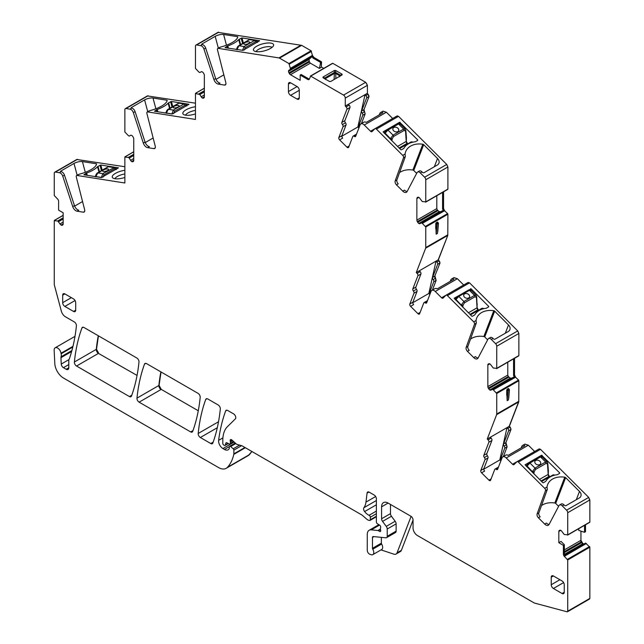 <?xml version="1.0" encoding="UTF-8"?>
<svg xmlns="http://www.w3.org/2000/svg" width="644" height="644" viewBox="0 0 644 644"><rect width="100%" height="100%" fill="white"/><g stroke="black" fill="none" stroke-linecap="round" stroke-linejoin="round"><path stroke-width="0.97" d="M517.172 461.603L538.811 449.11A1.843 1.063 -120 0 1 538.931 449.013L538.931 449.013A1.843 1.063 -120 0 1 540.3 449.456L518.388 462.102A1.843 1.063 -120 0 0 517.019 461.668A1.843 1.063 -120 0 0 516.899 461.764L514.017 464.59A1.843 1.063 -120 0 1 513.888 464.686A1.843 1.063 -120 0 1 512.527 464.252L506.224 457.964A4.605 2.656 -120 0 0 502.811 456.87A4.605 2.656 -120 0 0 502.054 457.804L497.667 469.194A1.843 1.063 -120 0 1 497.361 469.573A1.843 1.063 -120 0 1 496.202 469.315A1.843 1.063 60 0 0 495.051 469.065L498.086 467.311A1.843 1.063 -120 0 1 498.424 467.23M512.527 464.252L534.649 451.476L528.354 445.189L524.836 444.159M495.051 469.065A1.843 1.063 60 0 0 494.745 469.444L490.591 480.223A1.843 1.063 60 0 1 490.293 480.601A1.843 1.063 60 0 1 488.925 480.158L481.583 472.841A1.843 1.063 60 0 1 480.81 470.466L484.964 459.679L487.999 457.924A1.843 1.063 -120 0 0 487.419 455.767L484.385 457.522A1.843 1.063 60 0 1 484.964 459.679M481.583 472.841L484.618 471.086A1.843 1.063 60 0 1 483.845 468.711L487.999 457.924M500.879 460.863A1.843 1.063 -120 0 1 500.549 459.067L504.719 448.248L507.102 446.872L505.943 442.557L510.99 429.468L510.209 427.093L509.154 426.376L490.285 437.276L491.122 438.113A1.843 1.063 -120 0 1 491.895 440.488L486.84 453.618A1.843 1.063 -120 0 0 487.419 455.767M486.84 453.618L483.805 455.364A1.843 1.063 -120 0 0 484.385 457.522M490.285 437.276L487.242 439.031L496.637 414.656A2.455 1.417 -120 0 0 496.741 414.036L496.741 393.492L493.24 389.805L492.338 389.354L491.002 390.127A2.149 1.24 -120 0 1 489.931 390.023L489.778 389.934A2.149 1.24 -120 0 1 488.707 388.799L488.289 388.091A2.149 1.24 -120 0 1 487.846 386.593L487.846 364.995A2.149 1.24 -120 0 1 488.289 364.013L488.707 363.771A2.149 1.24 -120 0 1 489.778 363.884L489.931 363.973A2.149 1.24 -120 0 1 491.002 365.108L493.24 368.006L496.741 368.368L496.741 346.239A2.455 1.417 -120 0 0 495.598 343.695L491.291 339.396A3.679 2.125 -120 0 0 488.563 338.519A3.679 2.125 -120 0 0 488.039 339.074L478.065 358.032A4.91 2.834 -120 0 1 477.373 358.772A4.91 2.834 -120 0 1 473.726 357.597L467.455 351.342A3.067 1.771 -120 0 1 466.151 347.422L474.507 324.222A1.843 1.063 -120 0 0 473.718 321.871L447.411 295.628A1.843 1.063 -120 0 0 446.042 295.185A1.843 1.063 -120 0 0 445.922 295.282L443.04 298.116A1.843 1.063 -120 0 1 442.911 298.212A1.843 1.063 -120 0 1 441.551 297.769L435.247 291.482A4.605 2.656 -120 0 0 431.834 290.388A4.605 2.656 -120 0 0 431.078 291.321L426.69 302.72A1.843 1.063 -120 0 1 426.384 303.091A1.843 1.063 -120 0 1 425.225 302.841A1.843 1.063 60 0 0 424.074 302.591L427.109 300.837A1.843 1.063 -120 0 1 427.447 300.748M424.074 302.591A1.843 1.063 60 0 0 423.768 302.962L419.614 313.741A1.843 1.063 60 0 1 419.308 314.119A1.843 1.063 60 0 1 417.948 313.676L410.606 306.359A1.843 1.063 60 0 1 409.834 303.984L413.987 293.197L417.022 291.442A1.843 1.063 -120 0 0 416.443 289.293L413.408 291.04A1.843 1.063 60 0 1 413.987 293.197M410.606 306.359L413.641 304.604A1.843 1.063 60 0 1 412.868 302.229L417.022 291.442M419.3 270.794L420.138 271.631A1.843 1.063 -120 0 1 420.918 274.006L415.863 287.135A1.843 1.063 -120 0 0 416.443 289.293M415.863 287.135L412.82 288.89A1.843 1.063 -120 0 0 413.408 291.04M438.178 259.902L447.789 235.406L438.395 259.774L416.274 272.557L425.66 248.182A2.455 1.417 -120 0 0 425.764 247.554L425.764 227.01L422.263 223.323L421.361 222.88L420.025 223.653A2.149 1.24 -120 0 1 418.954 223.54L418.801 223.46A2.149 1.24 -120 0 1 417.731 222.325L417.32 221.608A2.149 1.24 -120 0 1 416.869 220.111L416.869 198.521A2.149 1.24 -120 0 1 417.32 197.539L417.731 197.297A2.149 1.24 -120 0 1 418.801 197.402L418.954 197.491A2.149 1.24 -120 0 1 420.025 198.626L422.263 201.532L425.764 201.886L425.764 179.765A2.455 1.417 -120 0 0 424.621 177.221L420.315 172.922A3.679 2.125 -120 0 0 417.586 172.045A3.679 2.125 -120 0 0 417.062 172.6L407.089 191.55A4.91 2.834 -120 0 1 406.396 192.29A4.91 2.834 -120 0 1 402.75 191.123L396.479 184.868A3.067 1.771 -120 0 1 395.175 180.94L403.53 157.748A1.843 1.063 -120 0 0 402.742 155.389L376.394 129.106A1.843 1.063 -120 0 0 375.025 128.663A1.843 1.063 -120 0 0 374.905 128.76L372.023 131.593A1.843 1.063 -120 0 1 371.894 131.69A1.843 1.063 -120 0 1 370.533 131.255L364.271 125.008A4.605 2.656 -120 0 0 360.857 123.914A4.605 2.656 -120 0 0 360.101 124.847L355.713 136.238A1.843 1.063 -120 0 1 355.408 136.608A1.843 1.063 -120 0 1 354.248 136.359A1.843 1.063 60 0 0 353.097 136.109L356.132 134.355A1.843 1.063 -120 0 1 356.47 134.266M353.097 136.109A1.843 1.063 60 0 0 352.791 136.48L348.637 147.267A1.843 1.063 60 0 1 348.34 147.637A1.843 1.063 60 0 1 346.971 147.202L339.63 139.877A1.843 1.063 60 0 1 338.857 137.502L343.011 126.723L346.045 124.968A1.843 1.063 -120 0 0 345.466 122.811L342.431 124.566A1.843 1.063 60 0 1 343.011 126.723M339.63 139.877L342.664 138.13A1.843 1.063 60 0 1 341.892 135.747L346.045 124.968M358.885 127.995L357.863 126.981L365.027 94.668L348.324 104.312L349.169 105.157A1.843 1.063 -120 0 1 349.942 107.532L344.886 120.653A1.843 1.063 -120 0 0 345.466 122.811M344.886 120.653L341.851 122.408A1.843 1.063 -120 0 0 342.431 124.566M343.55 95.087L365.454 82.44A2.455 1.417 -120 0 1 367.193 85.443L345.281 98.097A2.455 1.417 -120 0 0 343.55 95.087L310.682 76.113L309.297 79.115A2.149 1.24 60 0 1 308.927 79.598A2.149 1.24 60 0 1 307.848 79.494L309.289 79.123M308.83 78.922L301.126 74.479L300.185 75.066L300.185 80.323L290.452 74.704A2.149 1.24 -120 0 1 289.373 73.569L288.963 72.853A2.149 1.24 -120 0 1 288.52 71.363L288.52 71.186A2.149 1.24 -120 0 1 288.963 70.204L290.299 69.431L290.363 68.433L288.923 63.547L279.536 58.129A2.455 1.417 -120 0 0 278.941 57.912L218.26 48.381A1.843 1.063 60 0 0 217.785 48.453L219.612 47.398M219.25 47.745L220.602 47.028A18.41 6.351 -14.9 0 0 237.773 36.909A1.224 0.427 -14.9 0 0 237.765 36.837A1.224 0.427 -14.9 0 0 237.451 36.652L223.605 34.478A6.134 2.117 -14.9 0 0 215.193 36.346L202.063 43.921A1.224 0.427 -14.9 0 0 201.693 44.364A1.224 0.427 -14.9 0 0 202.015 44.549L200.687 45.619L196.597 44.975A2.455 1.417 -120 0 0 195.961 45.072A2.455 1.417 -120 0 0 195.454 46.199L195.454 68.417L198.956 72.104L199.857 72.555L201.194 71.774L199.857 72.555M279.536 58.129L301.666 45.354L217.986 32.369M259.572 40.805L243.038 50.361L225.086 47.696L227.066 46.255L227.557 48.083M259.54 40.685L242.007 37.932L239.214 39.244A2.149 0.741 -14.9 0 0 238.723 39.614A19.022 6.561 -14.9 0 1 227.807 45.917A2.149 0.741 -14.9 0 0 227.066 46.255M253.913 48.453A10.433 3.598 -14.9 0 0 253.881 50.731A10.433 3.598 -14.9 0 0 263.477 51.085A10.433 3.598 -14.9 0 0 273.145 46.279A10.433 3.598 -14.9 0 0 273.579 45.474A10.433 3.598 -14.9 0 0 265.731 43.229A10.433 3.598 -14.9 0 0 253.913 48.453M200.687 45.619A3.679 2.125 60 0 1 203.939 49.049L213.913 79.526A4.91 2.834 60 0 0 218.252 84.098L224.523 85.08A3.067 1.771 60 0 0 225.311 84.96A3.067 1.771 60 0 0 225.827 82.665L217.471 49.83A1.843 1.063 60 0 1 217.785 48.453M218.252 84.098L219.982 83.092A4.91 2.834 60 0 1 215.651 78.52L205.669 48.05L203.939 49.049M202.425 44.613A3.679 2.125 60 0 1 205.669 48.05M204.349 91.899L199.857 94.491L195.454 93.541L195.454 119.438L147.669 111.927A1.843 1.063 60 0 0 147.194 112.008L149.014 110.953M148.659 111.299L150.012 110.583A18.41 6.351 -14.9 0 0 167.174 100.464A1.224 0.427 -14.9 0 0 167.174 100.392A1.224 0.427 -14.9 0 0 166.86 100.206L153.014 98.033A6.134 2.117 -14.9 0 0 144.602 99.901L131.473 107.476A1.224 0.427 -14.9 0 0 131.102 107.918A1.224 0.427 -14.9 0 0 131.424 108.103L130.096 109.174L125.999 108.53A2.455 1.417 -120 0 0 125.371 108.627A2.455 1.417 -120 0 0 124.864 109.754L124.864 131.972L128.365 135.659L129.259 136.101L130.603 135.329L129.259 136.101M195.454 103.185L147.395 95.924M171.924 113.988L154.496 111.251L156.476 109.81L156.967 111.637M172.447 113.916L189.03 104.28L171.417 101.478L168.623 102.799A2.149 0.741 -14.9 0 0 168.132 103.169A19.022 6.561 -14.9 0 1 157.217 109.472A2.149 0.741 -14.9 0 0 156.476 109.81M195.454 106.735A10.433 3.598 -14.9 0 0 183.323 112A10.433 3.598 -14.9 0 0 183.282 114.278A10.433 3.598 -14.9 0 0 195.454 113.924M130.096 109.174A3.679 2.125 60 0 1 133.34 112.603L143.322 143.081A4.91 2.834 60 0 0 147.653 147.653L153.924 148.635A3.067 1.771 60 0 0 154.721 148.506A3.067 1.771 60 0 0 155.236 146.22L146.88 113.376A1.843 1.063 60 0 1 147.194 112.008M147.653 147.653L149.392 146.647A4.91 2.834 60 0 1 145.061 142.074L135.079 111.597L133.34 112.603M131.827 108.168A3.679 2.125 60 0 1 135.079 111.597M133.751 155.454L129.259 158.046L128.301 157.426L124.864 157.096L124.864 182.993L77.071 175.482A1.843 1.063 60 0 0 76.596 175.562L78.423 174.508M78.069 174.846L79.413 174.13A18.41 6.351 -14.9 0 0 96.584 164.011A1.224 0.427 -14.9 0 0 96.584 163.946A1.224 0.427 -14.9 0 0 96.262 163.761L82.424 161.588A6.134 2.117 -14.9 0 0 74.004 163.447L60.882 171.03A1.224 0.427 -14.9 0 0 60.512 171.473A1.224 0.427 -14.9 0 0 60.834 171.658L59.506 172.721L55.408 172.077A2.455 1.417 -120 0 0 54.78 172.181A2.455 1.417 -120 0 0 54.265 173.308L54.265 195.518L57.558 199.02A2.149 1.24 60 0 1 58.604 201.29L58.604 210.145L63.16 212.778L63.16 224.015L61.083 225.046A2.149 1.24 -120 0 1 60.005 223.911L57.775 221.005L54.265 220.651L54.265 284.648L61.325 311.116A6.134 3.542 -120 0 0 65.406 316.768L74.253 321.879A3.067 1.771 -120 0 1 76.411 325.912A223.347 128.953 -120 0 1 69.399 358.676A6.134 3.542 -120 0 1 69.069 359.352A3.067 1.771 -120 0 0 68.795 360.415L68.795 367.772L66.187 369.278A3.679 2.125 -120 0 0 68.031 369.455A3.679 2.125 -120 0 0 68.795 367.772M124.864 166.74L76.797 159.479M118.391 167.915L101.438 177.559L83.905 174.806L85.885 173.365L86.368 175.192M118.359 167.786L100.826 165.033L98.033 166.345A2.149 0.741 -14.9 0 0 97.542 166.724A19.022 6.561 -14.9 0 1 86.626 173.027A2.149 0.741 -14.9 0 0 85.885 173.365M124.864 170.29A10.433 3.598 -14.9 0 0 112.724 175.554A10.433 3.598 -14.9 0 0 112.692 177.833A10.433 3.598 -14.9 0 0 124.864 177.478M59.506 172.721A3.679 2.125 60 0 1 62.75 176.15L72.732 206.627A4.91 2.834 60 0 0 77.063 211.2L83.334 212.19A3.067 1.771 60 0 0 84.131 212.061A3.067 1.771 60 0 0 84.646 209.775L76.29 176.931A1.843 1.063 60 0 1 76.596 175.562M77.063 211.2L78.801 210.202A4.91 2.834 60 0 1 74.471 205.629L64.489 175.152L62.75 176.15M61.236 171.723A3.679 2.125 60 0 1 64.489 175.152M72.965 346.343L61.019 353.242A6.134 3.542 -120 0 0 61.124 353.765A6.134 3.542 -120 0 1 61.075 356.792A3.067 1.771 -120 0 0 60.955 357.67L61.244 364.053A3.067 1.771 -120 0 0 63.41 367.676L66.187 369.278M61.019 353.242A4.91 2.834 -120 0 0 58.628 348.798A4.91 2.834 -120 0 0 55.167 347.8A4.91 2.834 -120 0 0 54.152 350.288L54.812 363.594A12.268 7.084 -120 0 0 63.474 378.028L218.533 467.552A15.343 8.855 -120 0 0 226.205 468.309A15.343 8.855 -120 0 0 227.437 467.327A58.29 33.657 -120 0 0 233.796 454.382A3.067 1.771 -120 0 0 233.853 453.859L233.853 450.14A1.224 0.708 -120 0 0 233.209 448.796L230.657 446.542A1.538 0.886 -120 0 0 229.61 446.26A1.538 0.886 -120 0 0 229.296 446.96L229.296 448.216A1.538 0.886 -120 0 1 229.192 448.683A7.366 4.25 -120 0 1 228.153 449.802A7.366 4.25 -120 0 1 224.474 449.44L222.913 448.538A6.134 3.542 -120 0 1 218.622 440.351A214.758 123.994 -120 0 1 225.642 410.961A3.067 1.771 -120 0 1 226.149 410.309A3.067 1.771 -120 0 1 227.686 410.461L233.611 413.883A3.067 1.771 -120 0 1 235.551 416.378A3.067 1.771 -120 0 1 235.358 418.882L227.485 426.618A33.746 19.481 -120 0 0 222.808 440.303L222.808 443.466A1.224 0.708 -120 0 0 223.677 444.972L224.313 445.342A1.538 0.886 -120 0 0 225.078 445.415A1.538 0.886 -120 0 0 225.36 445.012L225.859 443.153A1.538 0.886 -120 0 1 226.141 442.75A1.538 0.886 -120 0 1 226.817 442.782L229.393 444.006A1.538 0.886 -120 0 0 230.061 444.03A1.538 0.886 -120 0 0 230.383 443.33L230.383 441.961A3.067 1.771 -120 0 0 230.246 441.011A1.843 1.063 -120 0 1 230.544 439.602A1.843 1.063 -120 0 1 231.8 439.933L236.235 443.869A3.067 1.771 -120 0 0 237.362 444.521L241.669 445.672A3.067 1.771 -120 0 1 242.233 445.914L361.614 514.838A6.134 3.542 -120 0 1 362.741 515.659L366.492 518.984A6.134 3.542 -120 0 0 368.738 520.28L369.503 520.489A1.538 0.886 -120 0 0 369.986 520.441A1.538 0.886 -120 0 0 370.308 519.74L370.308 517.237A1.538 0.886 -120 0 0 369.093 515.289A9.821 5.667 -120 0 1 364.609 511.569A3.067 1.771 -120 0 1 363.892 507.722A21.477 12.397 -120 0 0 365.969 502.111L367.072 493.111A3.067 1.771 -120 0 1 367.684 492.024A3.067 1.771 -120 0 1 369.221 492.177L374.212 495.059A3.067 1.771 -120 0 1 376.378 498.81L376.378 521.914A1.538 0.886 -120 0 0 377.424 523.765L379.678 525.174A1.538 0.886 -120 0 1 380.644 527.428A3.067 1.771 -120 0 0 380.499 528.249L380.499 529.304A3.067 1.771 -120 0 0 380.644 530.286A1.538 0.886 -120 0 1 380.403 531.477A1.538 0.886 -120 0 1 379.63 531.405L378.334 530.656A1.538 0.886 -120 0 0 377.915 530.511L371.282 529.851A9.201 5.313 -120 0 0 369.173 530.262A9.201 5.313 -120 0 0 367.265 534.472L367.265 550.314A3.067 1.771 -120 0 0 369.889 554.283L371.202 554.717A4.605 2.656 -120 0 0 372.82 554.637A4.605 2.656 -120 0 0 372.747 549.195A1.224 0.708 -120 0 1 372.474 548.302L372.474 537.482A1.843 1.063 -120 0 1 372.852 536.637A1.843 1.063 -120 0 1 373.279 536.557L385.885 537.804A3.067 1.771 -120 0 0 386.593 537.668A3.067 1.771 -120 0 0 387.229 536.267L387.229 529.022A3.067 1.771 -120 0 0 386.255 526.381L382.552 521.399A3.067 1.771 -120 0 1 381.586 518.75L381.586 506.828A9.201 5.313 -120 0 1 383.494 502.618A9.201 5.313 -120 0 1 388.091 503.069L381.586 506.828M413.046 520.086L401.405 550.298A6.134 3.542 -120 0 1 400.391 551.546L396.052 554.049A6.134 3.542 -120 0 1 393.887 554.162L381.039 549.896M372.82 554.637L381.715 549.501A4.605 2.656 -120 0 0 381.642 544.059L372.747 549.195M381.369 537.354L381.369 543.174A1.224 0.708 -120 0 0 381.642 544.059M386.593 537.668L395.488 532.532A3.067 1.771 -120 0 0 396.124 531.131L396.124 523.886A3.067 1.771 -120 0 0 395.15 521.246L391.447 516.263L382.552 521.399M390.481 504.453L390.481 513.622A3.067 1.771 -120 0 0 391.447 516.263M388.091 503.069L410.872 516.222A3.067 1.771 -120 0 1 413.046 519.982L413.046 528A6.134 3.542 -120 0 0 417.384 535.51L534.311 603.017L567.074 611.8A1.224 0.708 -120 0 0 567.469 611.768A1.224 0.708 -120 0 0 567.718 611.204L567.718 559.974L564.434 556.472A2.149 1.24 60 0 1 563.379 554.202L564.353 553.639L565.126 556.07L564.434 556.472M564.353 544.744L563.379 545.347L558.823 542.723L561.021 541.363L564.353 544.744L564.353 553.639M566.575 510.177L588.487 497.53A2.455 1.417 -120 0 1 589.63 500.074L567.718 512.721A2.455 1.417 -120 0 0 566.575 510.177L562.268 505.878A3.679 2.125 -120 0 0 559.539 505.001A3.679 2.125 -120 0 0 559.016 505.556L549.042 524.506A4.91 2.834 -120 0 1 548.35 525.246A4.91 2.834 -120 0 1 544.703 524.079L538.432 517.824A3.067 1.771 -120 0 1 537.128 513.896L545.484 490.704A1.843 1.063 -120 0 0 544.695 488.345L518.388 462.102M210.781 443.539A3.067 1.771 -120 0 0 212.319 443.692A3.067 1.771 -120 0 0 212.834 443.04A214.758 123.994 -120 0 0 220.312 408.98A3.067 1.771 -120 0 0 218.155 404.963L207.779 398.966A3.067 1.771 -120 0 0 206.241 398.813A3.067 1.771 -120 0 0 205.726 399.465A214.758 123.994 -120 0 0 198.191 433.484A3.067 1.771 -120 0 0 200.34 437.509L210.781 443.539L213.14 442.178M129.428 396.567A3.067 1.771 -120 0 0 130.957 396.72A3.067 1.771 -120 0 0 131.473 396.068A214.758 123.994 -120 0 0 138.975 362.025A3.067 1.771 -120 0 0 136.818 358L83.962 327.482A3.067 1.771 -120 0 0 82.432 327.329A3.067 1.771 -120 0 0 81.917 327.981A214.758 123.994 -120 0 0 74.382 362.009A3.067 1.771 -120 0 0 76.539 366.034L129.428 396.567L131.787 395.207M98.266 335.741A214.758 123.994 -120 0 0 96.294 349.362A3.067 1.771 -120 0 0 98.452 353.387L137.059 375.428M200.195 397.372A3.067 1.771 -120 0 0 198.038 393.347L146.558 363.619A3.067 1.771 -120 0 0 145.021 363.466A3.067 1.771 -120 0 0 144.506 364.118A214.758 123.994 -120 0 0 136.971 398.137A3.067 1.771 -120 0 0 139.12 402.162L190.648 431.915A3.067 1.771 -120 0 0 192.178 432.068A3.067 1.771 -120 0 0 192.693 431.416A214.758 123.994 -120 0 0 200.195 397.372M139.12 402.162L161.25 389.387L198.28 410.767M153.143 137.993L145.238 142.557M82.553 201.54L74.64 206.104M396.052 554.049A6.134 3.542 -120 0 0 397.066 552.802L411.105 516.367M98.669 353.258L96.511 349.233L98.443 335.838M161.25 389.387L159.092 385.362L161.024 371.974M358.925 127.898A1.843 1.063 60 0 1 358.595 126.103L362.765 115.292A1.843 1.063 -120 0 0 362.186 113.135A1.843 1.063 60 0 1 361.598 110.977L366.645 97.888A1.843 1.063 -120 0 0 365.873 95.513L365.027 94.668M362.765 115.292L365.148 113.916L361.421 123.584M321.332 61.969L321.332 67.234L319.424 68.417L320.599 62.428L321.549 61.848L313.878 57.421L312.429 55.368L311.044 50.771L301.666 45.354M320.599 62.428L312.904 57.984L311.736 55.77L290.363 68.433M564.667 555.16L585.597 543.077L589.848 547.199L589.848 598.429L567.718 611.204M564.353 552.584L581.596 542.634A2.149 1.24 -120 0 0 582.667 543.761L584.108 543.834M578.755 528.684L578.755 530.406L584.535 532.282L585.509 531.694L585.509 524.779M584.535 532.282L584.535 525.343M521.254 447.822L521.793 446.405A4.605 2.656 -120 0 1 522.55 445.471A4.605 2.656 -120 0 1 524.884 445.72L508.18 455.364A4.605 2.656 -120 0 0 505.846 455.115L502.811 456.87M432.398 290.066L436.125 280.39L433.742 281.766L429.572 292.585A1.843 1.063 -120 0 0 429.902 294.38M433.742 281.766A1.843 1.063 -120 0 0 433.154 279.617L435.328 278.361A1.843 1.063 60 0 1 434.748 276.204L440.013 262.985L438.395 259.774M436.012 261.15L436.849 261.987A1.843 1.063 -120 0 1 437.622 264.362L432.575 277.459A1.843 1.063 -120 0 0 433.154 279.617M429.862 294.477L428.84 293.455L436.004 261.158M585.38 543.206L564.635 555.08M473.726 357.597L475.465 356.599A4.91 2.834 -120 0 0 478.081 357.992M505.323 333.222L508.502 324.97A6.134 4.54 21.1 0 1 509.887 329.68A6.134 4.54 21.1 0 1 508.245 331.539L495.115 339.114A1.224 0.91 21.1 0 1 493.433 338.8L493.03 338.398A3.679 2.125 -120 0 0 490.293 337.52L488.563 338.519M487.629 339.863L484.723 336.957A1.224 0.91 21.1 0 0 483.845 336.522A18.41 13.621 21.1 0 0 470.514 339.106M508.502 324.97L494.664 311.157A1.224 0.91 21.1 0 0 493.795 310.722A18.41 13.621 21.1 0 0 476.657 318.152A18.41 13.621 21.1 0 0 476.061 320.519L476.198 322.089A1.843 1.063 -120 0 1 476.238 323.224L474.507 324.222M467.455 351.342L469.194 350.344A3.067 1.771 -120 0 1 467.882 346.416L476.238 323.224M402.75 191.123L404.488 190.117A4.91 2.834 -120 0 0 407.105 191.518M434.346 166.748L437.526 158.488A6.134 4.54 21.1 0 1 438.918 163.198A6.134 4.54 21.1 0 1 437.268 165.057L424.138 172.64A1.224 0.91 21.1 0 1 422.456 172.326L422.053 171.916A3.679 2.125 -120 0 0 419.316 171.038L417.586 172.045M416.652 173.381L413.746 170.483A1.224 0.91 21.1 0 0 412.868 170.048A18.41 13.621 21.1 0 0 399.538 172.632M437.526 158.488L423.688 144.675A1.224 0.91 21.1 0 0 422.818 144.24A18.41 13.621 21.1 0 0 405.68 151.67A18.41 13.621 21.1 0 0 405.084 154.037L405.221 155.615A1.843 1.063 -120 0 1 405.261 156.742L403.53 157.748M396.479 184.868L398.217 183.862A3.067 1.771 -120 0 1 396.905 179.942L405.261 156.742M357.863 126.981L341.811 136.246M360.857 123.914L363.892 122.159A4.605 2.656 -120 0 1 366.227 122.408L382.93 112.756A4.605 2.656 -120 0 0 380.596 112.515A4.605 2.656 -120 0 0 379.839 113.449L379.3 114.857M544.703 524.079L546.442 523.081A4.91 2.834 -120 0 0 549.058 524.474M576.299 499.704L579.479 491.444A6.134 4.54 21.1 0 1 580.872 496.154A6.134 4.54 21.1 0 1 579.222 498.021L566.092 505.596A1.224 0.91 21.1 0 1 564.41 505.282L564.007 504.88A3.679 2.125 -120 0 0 561.27 504.002L559.539 505.001M558.606 506.345L555.7 503.439A1.224 0.91 21.1 0 0 554.822 503.004A18.41 13.621 21.1 0 0 541.491 505.588M579.479 491.444L565.641 477.639A1.224 0.91 21.1 0 0 564.772 477.204A18.41 13.621 21.1 0 0 547.633 484.626A18.41 13.621 21.1 0 0 547.038 486.993L547.175 488.571A1.843 1.063 -120 0 1 547.215 489.698L545.484 490.704M538.432 517.824L540.171 516.818A3.067 1.771 -120 0 1 538.859 512.898L547.215 489.698M559.531 473.429A0.612 0.451 21.1 0 0 559.564 472.768L541.604 455.203L525.037 464.815L542.634 482.533A0.612 0.451 21.1 0 0 543.48 482.694L545.436 481.567A2.149 1.586 21.1 0 0 545.927 481.084A19.022 14.079 21.1 0 1 556.843 474.789A2.149 1.586 21.1 0 0 557.583 474.556L559.531 473.429M507.158 400.649L508.454 399.9L509.251 389.403L508.414 388.92L507.078 390.658L507.947 390.699L507.158 400.649L506.723 390.449A1.224 0.708 -60 0 1 507.593 388.944L508.019 388.694A1.224 0.708 -60 0 1 508.639 388.638A1.224 0.708 -60 0 1 508.8 388.799M508.414 388.92L508.849 389.717L509.243 389.942L509.251 389.403L508.019 388.694M513.558 358.869L513.558 375.508L514.886 377.626L493.24 389.805M507.778 362.202L507.778 375.082L508.341 376.515L488.289 388.091M511.779 378.133L510.225 378.133L508.341 376.515M492.338 389.354L513.477 377.159L492.338 389.354L513.477 377.159L514.612 377.464M518.573 380.065L518.653 380.846L518.573 380.065L515.578 377.223L514.532 374.945L514.532 358.306M488.555 306.947A0.612 0.451 21.1 0 0 488.579 306.286L471.054 288.802L454.141 298.236L471.658 316.059A0.612 0.451 21.1 0 0 472.503 316.212L474.459 315.085A2.149 1.586 21.1 0 0 474.95 314.61A19.022 14.079 21.1 0 1 485.866 308.307A2.149 1.586 21.1 0 0 486.606 308.074L488.555 306.947M436.181 234.174L437.477 233.418L438.274 222.921L437.01 222.695L436.101 224.176L436.97 224.217L436.181 234.174L435.746 223.967A1.224 0.708 -60 0 1 436.616 222.47L437.051 222.22A1.224 0.708 -60 0 1 437.662 222.156A1.224 0.708 -60 0 1 437.823 222.325M437.445 222.446L438.266 223.468L437.051 222.22M442.581 192.387L442.581 209.034L443.909 211.143L422.263 223.323M436.801 195.72L436.801 208.608L437.365 210.033L417.32 221.608M440.802 211.659L439.248 211.651L437.365 210.033M421.361 222.88L442.5 210.677L421.361 222.88L442.5 210.677L443.636 210.982M447.596 213.591L447.677 214.363L447.596 213.591L444.601 210.741L443.555 208.471L443.555 191.823M417.578 140.464A0.612 0.451 21.1 0 0 417.61 139.812L399.65 122.239L383.083 131.851L400.681 149.577A0.612 0.451 21.1 0 0 401.526 149.738L403.482 148.611A2.149 1.586 21.1 0 0 403.973 148.128A19.022 14.079 21.1 0 1 414.889 141.825A2.149 1.586 21.1 0 0 415.63 141.591L417.578 140.464M339.621 76.733L339.621 75.734L335.878 73.569L334.139 73.569L334.397 72.442A1.224 0.411 180 0 0 335.621 72.442L340.386 75.187A1.224 0.411 -120 0 1 340.386 75.895M329.897 81.619A1.224 1.224 180 0 1 329.503 81.482L330.718 81.474L342.093 74.905L342.093 74.197L335.621 70.462L334.397 70.462L334.397 72.442L324.729 78.021A1.224 0.411 120 0 0 324.729 78.729M334.397 70.462L323.022 77.03L323.022 77.739L329.495 81.474M335.878 78.496L335.621 70.462M325.494 79.566L325.494 78.56L334.317 73.488L334.139 79.502M325.51 79.18L325.494 78.56L323.022 77.03M339.605 76.346L339.621 75.734L342.093 74.197M504.719 448.248A1.843 1.063 -120 0 0 504.139 446.091L506.305 444.843A1.843 1.063 60 0 1 505.725 442.686L505.943 442.557M506.989 427.632L507.826 428.469A1.843 1.063 -120 0 1 508.599 430.844L503.552 443.933A1.843 1.063 -120 0 0 504.139 446.091M500.839 460.951L499.816 459.937L506.981 427.64M507.102 446.872L503.375 456.54M124.864 173.969A8.589 2.962 -14.9 0 0 123.72 174.17A8.589 2.962 165.1 0 0 115.195 178.251A8.589 2.962 165.1 0 0 114.922 178.718M195.454 110.414A8.589 2.962 -14.9 0 0 194.311 110.623A8.589 2.962 165.1 0 0 185.786 114.704A8.589 2.962 165.1 0 0 185.512 115.163M272.09 47.35A8.589 2.962 -14.9 0 0 264.901 47.068A8.589 2.962 165.1 0 0 256.376 51.15A8.589 2.962 165.1 0 0 256.103 51.617M499.816 459.937L483.765 469.202M382.987 111.138L386.4 112.233L382.882 111.203M392.663 118.48L386.4 112.233M435.746 223.967L435.746 228.676M437.477 233.418L437.912 227.968M431.834 290.388L434.869 288.633A4.605 2.656 -120 0 1 437.204 288.882L453.907 279.238A4.605 2.656 -120 0 0 451.573 278.989A4.605 2.656 -120 0 0 450.816 279.923L450.277 281.339M453.964 277.612L457.377 278.707L453.859 277.685M441.551 297.769L463.672 284.994L457.377 278.707M506.723 390.449L506.723 395.15M508.454 399.9L508.889 394.45M436.125 280.39L434.966 276.083M215.99 79.381L223.838 74.849M319.424 68.417L310.384 63.193L309.426 61.993L289.373 73.569M309.426 61.993L309.007 59.353L311.43 57.227L311.736 56.092M428.84 293.455L412.788 302.728M582.884 543.641L580.952 540.292L580.952 531.123M321.332 67.234L321.549 61.848M310.682 76.113L332.811 63.337L365.671 82.311L367.41 85.322L367.41 93.291L369.036 96.503L363.989 109.601L365.148 113.916M589.63 500.074L588.705 497.401L540.517 449.327L539.028 448.989M248.23 455.598L251.917 451.508M376.394 129.106L398.523 116.331L397.034 115.984M398.306 116.451A1.843 1.063 -120 0 0 396.937 116.017L397.058 115.96M425.764 179.765L447.894 166.989L446.751 164.445L398.523 116.331M447.789 235.406L447.894 214.235M447.411 295.628L469.54 282.853L468.051 282.507M469.323 282.974A1.843 1.063 -120 0 0 467.955 282.539L468.075 282.483M496.741 346.239L518.871 333.463L517.728 330.919L469.54 282.853M509.372 426.256L518.766 401.88L518.871 380.717M517.019 461.668L539.052 448.965M553.405 575.969A3.067 1.771 -120 0 0 551.868 575.817A3.067 1.771 -120 0 0 551.232 577.217L551.232 584.736A3.067 1.771 -120 0 0 553.405 588.495L562.083 593.502A3.067 1.771 -120 0 0 563.613 593.655A3.067 1.771 -120 0 0 564.249 592.247L564.249 584.736A3.067 1.771 -120 0 0 562.083 580.977L553.405 575.969L551.232 577.217M64.851 293.906A3.067 1.771 -120 0 0 63.321 293.753A3.067 1.771 -120 0 0 62.685 295.161L62.685 302.672A3.067 1.771 -120 0 0 64.851 306.431L73.529 311.438A3.067 1.771 -120 0 0 75.066 311.591A3.067 1.771 -120 0 0 75.702 310.191L75.702 302.672A3.067 1.771 -120 0 0 73.529 298.913L64.851 293.906L62.685 295.161M589.848 499.945L589.848 522.075L567.718 534.85L567.718 512.721M560.755 530.366L558.823 531.477A2.149 1.24 -120 0 1 559.274 530.495L559.684 530.254A2.149 1.24 -120 0 1 560.755 530.366L560.908 530.447A2.149 1.24 -120 0 1 561.979 531.582L564.216 534.488L567.718 534.85M558.823 531.477L558.823 542.723M563.379 545.347L563.379 554.202M61.228 225.134A2.149 1.24 -120 0 0 62.307 225.239L62.718 224.998A2.149 1.24 -120 0 0 63.16 224.015M129.259 158.046L130.595 160.356A2.149 1.24 -120 0 0 131.674 161.491L131.827 161.58A2.149 1.24 -120 0 0 132.897 161.684L133.308 161.451A2.149 1.24 -120 0 0 133.751 160.461L133.751 138.871A2.149 1.24 -120 0 0 133.308 137.373L132.897 136.657A2.149 1.24 -120 0 0 131.827 135.53L131.674 135.441A2.149 1.24 -120 0 0 130.595 135.329M199.857 94.491L201.194 96.801A2.149 1.24 -120 0 0 202.264 97.936L202.417 98.025A2.149 1.24 -120 0 0 203.488 98.13L203.898 97.896A2.149 1.24 -120 0 0 204.349 96.914L204.349 75.316A2.149 1.24 -120 0 0 203.898 73.819L203.488 73.11A2.149 1.24 -120 0 0 202.417 71.975L202.264 71.886A2.149 1.24 -120 0 0 201.194 71.782M297.109 99.087A3.067 1.771 -120 0 0 298.647 99.24A3.067 1.771 -120 0 0 299.283 97.84L299.283 90.321A3.067 1.771 -120 0 0 297.109 86.57L290.605 82.81A3.067 1.771 -120 0 0 289.067 82.657A3.067 1.771 -120 0 0 288.432 84.058L288.432 91.577A3.067 1.771 -120 0 0 290.605 95.336L297.109 99.087L299.283 97.84M311.43 57.227L290.299 69.431M309.74 58.202L288.963 70.204L309.74 58.202M321.549 67.105L323.731 68.369M300.185 75.066L307.848 79.494M345.281 98.097L345.281 106.067L367.41 93.291M345.281 106.067L346.126 106.904L349.169 105.157M341.851 122.408L346.907 109.279A1.843 1.063 -120 0 0 346.126 106.904M447.894 166.989L447.894 189.111L425.764 201.886M416.274 272.557L417.103 273.386L420.138 271.631M412.82 288.89L417.884 275.761A1.843 1.063 -120 0 0 417.103 273.386M518.871 333.463L518.871 355.593L496.741 368.368M483.805 455.364L488.86 442.243A1.843 1.063 -120 0 0 488.08 439.868L487.242 439.031M114.745 167.311L102.815 173.655L101.366 177.454L101.897 177.438M97.18 173.51L108.377 166.732A1.224 0.708 -119.9 0 0 108.063 166.788L109.544 166.482L108.377 166.732L113.449 167.545L114.543 168.752L103.917 174.862L103.064 177.14M95.932 176.045L95.9 176.899M107.629 170.523A3.067 1.063 -14.9 0 0 108.562 169.404A3.067 1.063 -14.9 0 0 106.654 168.929A3.067 1.063 -14.9 0 0 103.563 169.871A3.067 1.063 -14.9 0 0 102.629 170.99A3.067 1.063 -14.9 0 0 104.537 171.465A3.067 1.063 -14.9 0 0 107.629 170.523M103.917 174.862A1.224 0.708 -119.9 0 0 102.815 173.655L97.743 172.85L95.908 176.577L101.808 177.494M108.562 169.42A3.067 1.063 -14.9 0 0 106.646 168.961A3.067 1.063 -14.9 0 0 103.571 169.903A3.067 1.063 -14.9 0 0 102.638 170.998M95.554 176.633L95.578 176.142A1.224 0.612 1.6 0 0 95.908 176.577L95.908 176.689M94.797 176.512A19.022 6.561 -14.9 0 0 95.578 176.07M185.279 103.748L183.983 103.982L173.349 110.1L171.9 113.891L172.528 113.867M167.714 109.947L178.911 103.177A1.224 0.708 -119.9 0 0 178.597 103.225L180.078 102.919L178.911 103.177L183.983 103.982L185.078 105.189L174.452 111.299L173.598 113.577M166.466 112.483L166.434 113.336M178.163 106.96A3.067 1.063 -14.9 0 0 179.096 105.841A3.067 1.063 -14.9 0 0 177.189 105.366A3.067 1.063 -14.9 0 0 174.097 106.308A3.067 1.063 -14.9 0 0 173.164 107.427A3.067 1.063 -14.9 0 0 175.071 107.902A3.067 1.063 -14.9 0 0 178.163 106.96M174.452 111.299A1.224 0.708 -119.9 0 0 173.349 110.1L168.277 109.287L166.442 113.014L171.908 113.932M179.096 105.858A3.067 1.063 -14.9 0 0 177.18 105.399A3.067 1.063 -14.9 0 0 174.105 106.341A3.067 1.063 -14.9 0 0 173.172 107.435M166.088 113.07L166.112 112.579A1.224 0.612 1.6 0 0 166.442 113.014L166.442 113.127M165.331 112.95A19.022 6.561 -14.9 0 0 166.112 112.507M255.918 40.202L254.622 40.435L243.987 46.553L242.538 50.345L243.086 50.329M238.352 46.4L249.55 39.63A1.224 0.708 -119.9 0 0 249.236 39.678L250.717 39.373L249.55 39.63L254.622 40.435L255.716 41.643L245.09 47.753L244.237 50.031M237.105 48.936L237.073 49.789M248.801 43.414A3.067 1.063 -14.9 0 0 249.735 42.303A3.067 1.063 -14.9 0 0 247.827 41.82A3.067 1.063 -14.9 0 0 244.736 42.762A3.067 1.063 -14.9 0 0 243.802 43.881A3.067 1.063 -14.9 0 0 245.71 44.356A3.067 1.063 -14.9 0 0 248.801 43.414M245.09 47.753A1.224 0.708 -119.9 0 0 243.987 46.553L238.916 45.74L237.081 49.475L242.997 50.385M249.735 42.311A3.067 1.063 -14.9 0 0 247.819 41.852A3.067 1.063 -14.9 0 0 244.744 42.794A3.067 1.063 -14.9 0 0 243.81 43.897M236.726 49.524L236.751 49.033A1.224 0.612 1.6 0 0 237.081 49.475L237.081 49.58M235.97 49.411A19.022 6.561 -14.9 0 0 236.751 48.96M526.639 466.57L529.923 463.028L540.541 456.934L541.99 457.409M532.451 472.374L532.467 471.762A1.224 0.676 -173.6 0 0 534.174 471.883L533.82 473.743M549.066 476.375A2.149 1.24 -119.8 0 1 548.165 474.411L547.464 463.157M535.567 469.428L546.184 463.334L545.621 462.014L534.995 468.108A1.224 0.708 60.2 0 1 535.567 469.428L534.206 471.577A1.224 0.676 -173.6 0 1 532.499 471.456L534.995 468.108L529.923 463.028L528.821 462.956L539.632 456.636A1.224 0.708 60.2 0 1 540.541 456.934L545.621 462.014L547.231 461.957M527.074 464.718A1.224 0.853 27.1 0 0 526.784 465L526.784 465A1.224 0.853 27.1 0 0 527.042 465.99L532.467 471.762M526.768 465.024L526.784 465A1.224 0.853 27.1 0 0 527.025 466.014M548.31 471.086L548.31 470.684M540.63 463.632A3.067 2.27 21.1 0 0 539.31 460.79A3.067 2.27 21.1 0 0 535.728 460.5A3.067 2.27 21.1 0 0 534.906 461.418A3.067 2.27 21.1 0 0 536.219 464.268A3.067 2.27 21.1 0 0 539.801 464.557A3.067 2.27 21.1 0 0 540.63 463.624A3.067 2.27 21.1 0 0 539.318 460.774A3.067 2.27 21.1 0 0 535.736 460.484A3.067 2.27 21.1 0 0 534.906 461.426M547.432 464.276L547.424 463.994A1.224 0.797 -1.9 0 0 547.786 463.398L547.191 461.917L541.95 456.668L539.632 456.636A1.224 0.708 60.2 0 0 539.439 456.862M455.533 299.967L458.818 296.417L469.436 290.323L470.885 290.798M461.346 305.763L461.362 305.159A1.224 0.676 -173.6 0 0 463.068 305.28L462.714 307.132M477.961 309.764A2.149 1.24 -119.8 0 1 477.059 307.808L476.359 296.554M464.461 302.825L475.079 296.731L474.515 295.411L463.889 301.505A1.224 0.708 60.2 0 1 464.461 302.825L463.1 304.974A1.224 0.676 -173.6 0 1 461.394 304.853L463.889 301.505L458.818 296.417L457.715 296.345L468.526 290.025A1.224 0.708 60.2 0 1 469.436 290.323L474.515 295.411L476.125 295.346M455.968 298.108A1.224 0.853 27.1 0 0 455.678 298.389L455.678 298.389A1.224 0.853 27.1 0 0 455.936 299.38L461.362 305.159M457.908 296.127L455.662 298.422A1.224 0.853 27.1 0 0 455.92 299.404M477.204 304.475L477.196 303.815M464.63 293.873A3.067 2.27 21.1 0 0 463.801 294.807A3.067 2.27 21.1 0 0 465.113 297.657A3.067 2.27 21.1 0 0 468.695 297.947A3.067 2.27 21.1 0 0 469.524 297.013A3.067 2.27 21.1 0 0 468.212 294.163A3.067 2.27 21.1 0 0 464.63 293.873M469.524 297.029A3.067 2.27 21.1 0 0 468.204 294.179A3.067 2.27 21.1 0 0 464.622 293.897A3.067 2.27 21.1 0 0 463.801 294.823M476.327 297.665L476.319 297.383A1.224 0.797 -1.9 0 0 476.681 296.795L476.085 295.314L470.844 290.058M384.677 133.606L387.962 130.056L398.588 123.962L400.037 124.437M390.497 139.41L390.506 138.79A1.224 0.676 -173.6 0 0 392.212 138.911L391.858 140.778M407.113 143.403A2.149 1.24 -119.8 0 1 406.211 141.447L405.503 130.185M393.613 136.464L404.231 130.37L403.659 129.05L393.041 135.143A1.224 0.708 60.2 0 1 393.613 136.464L392.252 138.605A1.224 0.676 -173.6 0 1 390.546 138.484L393.041 135.143L387.962 130.056L386.867 129.983L397.678 123.664A1.224 0.708 60.2 0 1 398.588 123.962L403.659 129.05L405.269 128.985M385.12 131.746A1.224 0.853 27.1 0 0 384.83 132.028L384.83 132.028A1.224 0.853 27.1 0 0 385.08 133.018L385.08 133.018A1.224 0.853 27.1 0 1 384.814 132.052A1.224 0.853 27.1 0 0 384.814 132.052L387.052 129.758M393.782 127.512A3.067 2.27 21.1 0 0 392.953 128.446A3.067 2.27 21.1 0 0 394.265 131.296A3.067 2.27 21.1 0 0 397.847 131.585A3.067 2.27 21.1 0 0 398.676 130.652A3.067 2.27 21.1 0 0 397.364 127.802A3.067 2.27 21.1 0 0 393.782 127.512M398.668 130.66A3.067 2.27 21.1 0 0 397.348 127.818A3.067 2.27 21.1 0 0 393.774 127.536A3.067 2.27 21.1 0 0 392.945 128.454M405.478 131.304L405.47 131.022A1.224 0.797 -1.9 0 0 405.833 130.434L405.237 128.953L399.988 123.696L397.678 123.664A1.224 0.708 60.2 0 0 397.485 123.89M506.224 457.964L528.354 445.189M498.021 468.269L496.202 469.315M488.925 480.158L491.098 478.903M480.81 470.466L483.845 468.711M509.154 426.384L518.549 402.009L496.637 414.656M518.766 401.88L518.549 402.009A2.455 1.417 -120 0 0 518.653 401.381L496.741 414.036M518.653 333.592A2.455 1.417 -120 0 0 517.51 331.048L495.598 343.695M446.042 295.185L467.955 282.539A1.843 1.063 -120 0 0 467.834 282.636L446.195 295.121M427.044 301.795L425.225 302.841M417.948 313.676L420.121 312.421M409.834 303.984L412.868 302.229M425.764 247.554L447.677 234.907A2.455 1.417 -120 0 1 447.572 235.527L425.66 248.182M447.677 167.11A2.455 1.417 -120 0 0 446.534 164.566L424.621 177.221M375.025 128.663L396.937 116.017A1.843 1.063 -120 0 0 396.817 116.113L375.178 128.607M356.068 135.312L354.248 136.359M346.971 147.202L349.145 145.947M338.857 137.502L341.892 135.747M301.448 45.483A2.455 1.417 -120 0 0 300.853 45.257L278.941 57.912M218.719 32.2L196.597 44.975M220.602 47.028L218.26 48.381M224.523 85.08L225.819 84.332M213.913 79.526L215.651 78.52M218.501 32.329A2.455 1.417 -120 0 0 217.873 32.425L195.961 45.072M148.128 95.755L125.999 108.53M150.012 110.583L147.669 111.927M153.924 148.635L155.22 147.887M143.322 143.081L145.061 142.074M147.911 95.876A2.455 1.417 -120 0 0 147.283 95.98L125.371 108.627M77.538 159.301L55.408 172.077M79.413 174.13L77.071 175.482M83.334 212.19L84.63 211.441M72.732 206.627L74.471 205.629M77.32 159.43A2.455 1.417 -120 0 0 76.684 159.535L54.78 172.181M72.804 347.019L61.124 353.765M226.205 468.309L248.117 455.662A15.343 8.855 -120 0 0 249.349 454.672L227.437 467.327M245.348 447.717L233.796 454.382M249.566 454.551L249.349 454.672A58.29 33.657 -120 0 0 251.82 451.452M244.921 447.467L233.853 453.859M241.613 445.656L233.853 450.14M239.584 445.117L233.209 448.796M235.865 443.539L230.657 446.542M229.344 446.622L224.474 449.44M234.174 442.042L222.913 448.538M222.904 437.88L218.622 440.351M226.97 410.188L225.642 410.961M228.145 443.41L225.36 445.012M226.632 442.71L225.859 443.153M233.555 441.494L230.383 443.33M232.621 440.665L230.383 441.961M231.921 440.045L230.246 441.011M376.378 516.238L370.308 519.74M376.378 513.727L370.308 517.237M376.378 511.078L369.093 515.289M376.378 504.775L364.609 511.569M376.378 500.517L363.892 507.722M375.653 496.516L365.969 502.111M368.94 492.032L367.072 493.111M380.717 530.777L379.63 531.405M380.499 529.4L378.334 530.656M380.499 529.014L377.915 530.511M379.541 525.085L371.282 529.851M381.369 543.166L372.474 548.302M373.963 536.621L372.474 537.482M396.124 531.131L387.229 536.267M396.124 523.886L387.229 529.022M395.15 521.246L386.255 526.381M390.481 513.622L381.586 518.75M588.986 599.153A1.224 0.708 -120 0 0 589.373 599.113A1.224 0.708 -120 0 0 589.63 598.55M200.34 437.509L217.302 427.721M218.525 421.748L198.191 433.484M207.062 398.692L205.726 399.465M98.452 353.387L76.539 366.034M96.511 349.233L74.382 362.009M83.245 327.208L81.917 327.981M193.007 430.554L190.648 431.915M160.855 371.878A214.758 123.994 -120 0 0 158.875 385.49L136.971 398.137M159.092 385.362L158.875 385.49A3.067 1.771 -120 0 0 161.032 389.515M145.842 363.345L144.506 364.118M202.063 43.921L202.24 44.589M215.193 36.346L218.332 48.131M237.451 36.652L237.644 37.392M223.605 34.478L226.471 45.209M241.17 38.117L242.603 43.494M239.214 39.244L240.647 44.613M242.007 37.932L243.376 43.043M144.602 99.901L147.742 111.686M131.473 107.476L131.65 108.144M166.86 100.206L167.054 100.947M153.014 98.033L155.88 108.764M170.58 101.672L172.004 107.017M168.623 102.799L170.048 108.136M171.417 101.478L172.777 106.566M74.004 163.447L77.151 175.24M60.882 171.03L61.059 171.69M96.262 163.761L96.463 164.494M82.424 161.588L85.282 172.318M99.981 165.218L101.422 170.604M98.033 166.345L99.466 171.731M100.826 165.033L102.195 170.161M401.405 550.298L397.066 552.802M358.595 126.103L359.907 125.347M311.736 55.77L312.211 55.497A2.149 1.24 -120 0 0 313.66 57.541L313.878 57.421M313.66 57.541L312.904 57.984M565.021 555.909L586.346 543.504M586.129 543.633L564.981 555.836M564.458 554.452L583.037 543.729M582.667 543.761L564.426 554.299M364.931 114.036A1.843 1.063 -120 0 0 364.351 111.879L362.186 113.135M429.572 292.585L430.884 291.829M432.575 277.459L434.748 276.204M437.622 264.362L440.013 262.985M439.796 263.114A1.843 1.063 -120 0 0 439.015 260.74L436.849 261.987M361.598 110.977L363.989 109.601M364.568 111.758L364.351 111.879A1.843 1.063 60 0 1 363.771 109.73M483.845 336.522L493.795 310.722M484.723 336.957L494.664 311.157M412.868 170.048L422.818 144.24M413.746 170.483L423.688 144.675M554.822 503.004L564.772 477.204M555.7 503.439L565.641 477.639M559.242 473.59L559.564 472.768M541.193 456.274L541.604 455.203M541.588 456.411L542.031 455.276M508.849 389.717L508.414 389.966L507.593 388.944M514.886 377.626L515.361 377.344A2.149 1.24 60 0 1 514.315 375.074L514.532 374.945M513.558 375.508L514.315 375.074M488.265 307.116L488.579 306.286M470.249 289.703L470.627 288.721M470.627 289.889L471.054 288.802M437.872 223.235L437.437 223.492L436.616 222.47M443.909 211.143L444.384 210.87A2.149 1.24 60 0 1 443.338 208.592L443.555 208.471M442.581 209.034L443.338 208.592M417.288 140.633L417.61 139.812M399.24 123.302L399.65 122.239M399.642 123.439L400.077 122.32M366.645 97.888L368.819 96.632A1.843 1.063 -120 0 0 368.038 94.257L365.873 95.513M500.549 459.067L501.861 458.311M503.552 443.933L505.725 442.686M508.599 430.844L510.99 429.468M510.773 429.588A1.843 1.063 -120 0 0 509.992 427.214L507.826 428.469M506.884 447L506.522 444.714M564.353 549.879L580.735 540.421A2.149 1.24 -120 0 0 581.178 541.918L564.353 551.634M370.533 131.255L392.655 118.48M447.379 189.537L425.748 202.031M437.437 223.492L436.97 224.217M518.356 356.019L496.725 368.513M508.414 389.966L507.947 390.699M435.908 280.518L435.545 278.232M582.82 543.85A2.149 1.24 -120 0 0 583.891 543.963M589.332 522.501L567.702 534.987M589.55 546.547L589.848 547.199M311.044 50.771L311.463 51.359M97.542 166.724L98.951 172.02M86.626 173.027L87.238 175.329M168.132 103.169L169.533 108.433M157.217 109.472L157.828 111.774M238.723 39.614L240.132 44.911M227.807 45.917L228.419 48.22M528.136 445.318L524.941 444.094M551.232 584.736L559.91 579.721M563.613 582.595L553.405 588.495M562.083 593.502L564.249 592.247M62.685 302.672L71.363 297.665M75.066 300.539L64.851 306.431M73.529 311.438L75.702 310.191M564.007 504.88L562.268 505.878M589.332 546.676L567.42 559.322M589.63 547.32L567.718 559.974M71.895 350.545L61.075 356.792M71.629 351.511L60.955 357.67M68.932 359.618L61.244 364.053M68.795 364.568L63.41 367.676M63.16 215.386L54.571 220.345M63.16 217.825L57.702 220.981M63.16 217.897L57.775 221.005M63.16 218.751L58.515 221.431M63.16 219L58.668 221.6M63.16 222.091L60.005 223.911M63.16 223.838L61.083 225.046M133.751 151.831L125.161 156.79M133.751 154.278L128.301 157.426M133.751 154.343L128.365 157.45M133.751 155.196L129.106 157.885M133.751 158.537L130.595 160.356M133.751 160.292L131.674 161.491M133.751 160.461L131.827 161.58M204.349 88.276L195.752 93.235M204.349 90.724L198.891 93.871M204.349 90.788L198.956 93.903M204.349 91.649L199.704 94.33M204.349 94.982L201.194 96.801M204.349 96.737L202.264 97.936M204.349 96.914L202.417 98.025M290.605 82.81L288.432 84.058M288.432 91.577L297.109 86.57M299.283 90.321L290.605 95.336M310.835 50.9L288.923 63.547M311.245 51.488L289.333 64.134M311.744 55.996L290.355 68.345M311.535 57.066L290.363 69.286M309.007 59.353L288.52 71.186M308.967 59.554L288.52 71.363M309.128 61.22L288.963 72.853M310.384 63.193L290.452 74.704M332.175 63.571L310.545 76.056M349.942 107.532L346.907 109.279M386.183 112.354L364.271 125.008M405.084 154.037L402.742 155.389M396.905 179.942L395.175 180.94M422.053 171.916L420.315 172.922M418.801 197.402L416.869 198.521M436.801 208.608L416.869 220.111M437.888 210.685L417.731 222.325M439.248 211.651L418.801 223.46M439.441 211.715L418.954 223.54M442.694 210.668L421.514 222.896M443.724 211.023L422.327 223.371M447.379 213.711L425.467 226.366M447.677 214.363L425.764 227.01M420.918 274.006L417.884 275.761M457.16 278.836L435.247 291.482M476.061 320.519L473.718 321.871M467.882 346.416L466.151 347.422M493.03 338.398L491.291 339.396M489.778 363.884L487.846 364.995M507.778 375.082L487.846 386.593M508.865 377.159L488.707 388.799M510.225 378.133L489.778 389.934M510.418 378.197L489.931 390.023M513.671 377.151L492.491 389.37M514.701 377.505L493.304 389.853M518.356 380.193L496.444 392.84M518.653 380.846L496.741 393.492M488.08 439.868L491.122 438.113M491.895 440.488L488.86 442.243M547.038 486.993L544.695 488.345M538.859 512.898L537.128 513.896M94.982 176.545L95.578 176.198M116.29 169.533L114.543 168.752M95.578 176.142C95.811 174.782 96.431 173.695 97.429 172.898L108.063 166.788A1.224 0.708 -119.9 0 0 107.862 167.029M165.516 112.982L166.112 112.636M186.824 105.97L185.078 105.189M166.112 112.579C166.345 111.219 166.965 110.14 167.963 109.335L178.597 103.225A1.224 0.708 -119.9 0 0 178.396 103.467M236.155 49.435L236.742 49.097M257.463 42.424L255.716 41.643M236.751 49.033C236.984 47.672 237.596 46.593 238.602 45.788L249.236 39.678A1.224 0.708 -119.9 0 0 249.035 39.928M541.057 480.963L549.01 476.399L549.59 476.898M554.693 475.151A3.985 2.302 -119.8 0 0 552.842 475.031L541.588 481.487M539.487 479.394L548.165 474.419A1.843 1.063 -119.8 0 0 549.01 476.399L549.541 476.922M546.184 463.334L547.424 463.994M469.951 314.353L477.904 309.788L478.484 310.287M483.789 308.653A3.985 2.302 -119.8 0 0 481.736 308.42L470.482 314.884M468.381 312.791L477.059 307.808A1.843 1.063 -119.8 0 0 477.904 309.788L478.436 310.319M475.079 296.731L476.319 297.383M468.333 290.251A1.224 0.708 60.2 0 1 468.526 290.025L470.844 290.066M399.095 147.991L407.056 143.427L407.628 143.926M385.08 133.018L390.506 138.79M412.756 142.187A3.985 2.302 -119.8 0 0 410.888 142.058L399.626 148.523M397.525 146.43L406.203 141.447A1.843 1.063 -119.8 0 0 407.056 143.427L407.588 143.95M404.231 130.37L405.47 131.022M74.994 336.353L55.167 347.8M235.253 443L229.61 446.26M228.37 443.515L225.078 445.415M233.909 441.808L230.061 444.03M376.378 516.754L369.986 520.441M378.865 524.667L369.173 530.262M589.59 598.992L567.469 611.768M508.752 398.233L509.428 389.701L508.639 388.638M437.775 231.76L438.451 223.218L437.662 222.156M325.107 78.946L324.954 78.077L325.107 78.946M425.636 202.168L447.765 189.392M496.613 368.65L518.742 355.874M567.589 535.124L589.719 522.348M310.376 76.081L332.497 63.313M63.16 215.305L54.394 220.369M133.751 151.751L124.984 156.814M204.349 88.196L195.583 93.259M382.769 111.259L380.596 112.515M453.746 277.741L451.573 278.989M524.723 444.215L522.55 445.471M109.544 166.482L114.688 167.303L116.636 169.01M180.078 102.919L185.222 103.74L187.171 105.447M250.717 39.373L255.861 40.194L257.809 41.9M548.398 470.941L547.794 463.656M526.156 466.095L529.014 462.73M549.646 476.866L548.253 474.29L548.398 470.957M554.822 475.127L552.842 475.031M478.54 310.255L477.148 307.687L476.689 297.045M455.67 298.413L455.05 299.492M483.918 308.629L481.736 308.42M407.692 143.894L406.3 141.326L406.428 137.583M405.841 130.684L406.42 137.575M384.822 132.044L384.202 133.131M412.885 142.163L410.888 142.058"/></g></svg>
